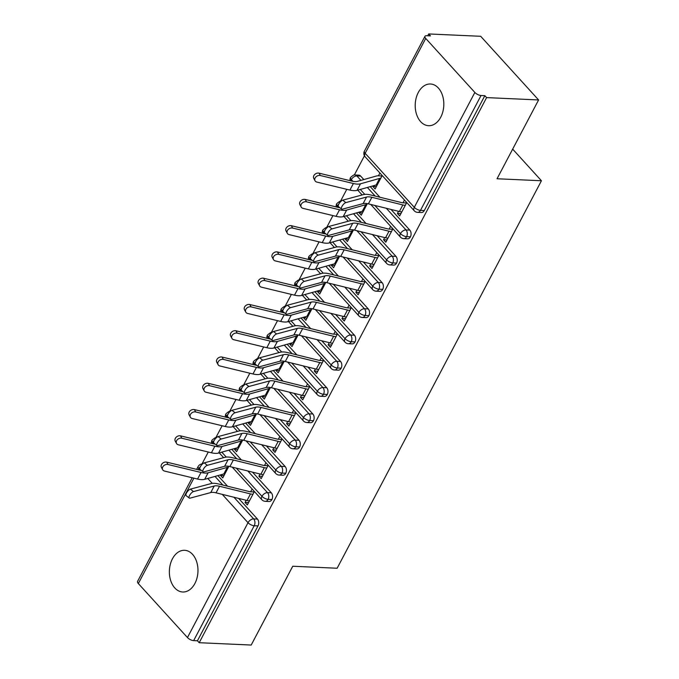 <?xml version="1.0" encoding="UTF-8"?>
<svg xmlns="http://www.w3.org/2000/svg" width="679" height="679" viewBox="0 0 679 679"><rect width="100%" height="100%" fill="white"/><g stroke="black" fill="none" stroke-linecap="round" stroke-linejoin="round"><path stroke-width="1.02" d="M440.747 117.195A20.871 14.293 92.6 0 1 428.576 125.7A20.871 14.293 92.6 0 1 416.439 113.987A20.871 14.293 92.6 0 1 418.281 92.505A20.871 14.293 92.6 0 1 430.452 84.001A20.871 14.293 92.6 0 1 442.589 95.722A20.871 14.293 92.6 0 1 440.747 117.195M194.898 583.49A20.871 14.293 92.6 0 1 182.727 591.995A20.871 14.293 92.6 0 1 170.59 580.282A20.871 14.293 92.6 0 1 172.441 558.8A20.871 14.293 92.6 0 1 184.603 550.296A20.871 14.293 92.6 0 1 196.74 562.008A20.871 14.293 92.6 0 1 194.898 583.49M428.695 33.95L430.452 35.877L426.65 35.707A4.889 2.02 27.8 0 0 424.961 36.318A4.889 2.02 27.8 0 0 425.725 38.44L474.859 92.454A4.889 2.02 27.8 0 0 481.046 95.51L484.848 95.68L486.605 97.606L538.6 99.949L480.69 36.293L428.695 33.95L427.745 35.758M364.436 155.831L354.328 174.995M346.782 189.322L340.485 201.264M332.931 215.591L326.633 227.541M319.079 241.86L312.781 253.81M305.227 268.129L298.93 280.079M291.376 294.397L285.078 306.348M277.524 320.675L271.227 332.617M263.673 346.944L257.375 358.885M249.83 373.212L243.523 385.154M235.978 399.481L229.68 411.432M222.126 425.75L215.829 437.7M208.275 452.019L201.977 463.969M538.6 99.949L497.045 178.755L541.443 180.758L512.67 149.125M541.443 180.758L337.14 568.238L292.751 566.244L251.196 645.05L199.202 642.707L197.445 640.781L258.012 525.919L254.209 525.75L193.651 640.611L197.445 640.781M193.651 640.611A4.889 2.02 -152.2 0 1 187.455 637.556L138.329 583.541A4.889 2.02 -152.2 0 1 137.557 581.419L192.216 477.753M486.605 97.606L199.202 642.707M246.171 500.27L245.034 502.418L248.556 502.579M245.034 502.418L247.317 504.93L254.396 491.511M228.857 466.337L222.754 477.923L220.471 475.41L223.994 475.572M220.794 474.799L220.471 475.41M252.113 488.999L250.644 491.783L254.167 491.936M217.917 475.614L227.558 486.206M238.652 498.411L257.46 519.079A4.889 3.353 92.6 0 1 258.012 525.919M484.848 95.68L424.29 210.549A4.889 3.353 92.6 0 1 421.438 212.535L417.636 212.366A4.889 3.353 -87.4 0 0 420.488 210.371L424.29 210.549M360.676 176.099L356.882 175.929A4.889 3.353 92.6 0 0 355.024 174.978L358.818 175.148A4.889 3.353 92.6 0 1 360.676 176.099L363.825 179.562M370.267 186.64L379.909 197.241M391.011 209.446L409.81 230.113A4.889 3.353 92.6 0 1 410.439 236.818A4.889 3.353 92.6 0 1 407.587 238.813L403.784 238.635A4.889 3.353 -87.4 0 0 406.636 236.648L410.439 236.818M398.531 211.296L397.393 213.452L399.676 215.956L406.746 202.537M404.463 200.033L403.003 202.809L406.526 202.97M373.153 185.834L372.83 186.445L375.105 188.949L382.184 175.53M379.901 173.026L378.432 175.802A9.786 4.04 27.8 0 0 376.514 175.98L357.383 181.378A12.069 4.982 -152.2 0 1 352.121 181.157L319.071 173.17L320.335 175.522A4.074 3.166 151.8 0 0 315.947 176.871A4.074 3.166 151.8 0 0 315.014 180.741A4.074 3.166 151.8 0 0 316.872 182.091L349.923 190.078A16.304 6.739 27.8 0 0 357.035 190.375L376.166 184.977A5.542 2.292 -152.2 0 1 377.252 184.883L380.715 178.314A5.542 2.292 -152.2 0 0 379.629 178.416L376.166 184.977M356.424 212.909L366.057 223.51M377.159 235.715L395.959 256.382A4.889 3.353 92.6 0 1 396.587 263.087A4.889 3.353 92.6 0 1 393.735 265.082L389.933 264.912A4.889 3.353 -87.4 0 0 392.785 262.917L396.587 263.087M384.679 237.565L383.542 239.721L385.825 242.225L392.895 228.806M390.62 226.302L389.152 229.078L392.674 229.239M359.301 212.103L358.979 212.714L361.253 215.218L367.364 203.641M342.572 239.186L352.206 249.779M363.307 261.984L382.116 282.651A4.889 3.353 92.6 0 1 382.735 289.356A4.889 3.353 92.6 0 1 379.884 291.35L376.081 291.181A4.889 3.353 -87.4 0 0 378.933 289.186L382.735 289.356M370.827 263.842L369.69 265.99L371.973 268.502L379.043 255.083M376.769 252.571L375.3 255.355L378.823 255.508M345.45 238.371L345.127 238.983L347.41 241.495L353.513 229.909M328.721 265.455L338.363 276.047M349.456 288.252L368.264 308.928A4.889 3.353 92.6 0 1 368.884 315.625A4.889 3.353 92.6 0 1 366.032 317.619L362.23 317.449A4.889 3.353 -87.4 0 0 365.081 315.455L368.884 315.625M356.976 290.111L355.838 292.259L358.122 294.771L365.2 281.352M362.917 278.84L361.449 281.624L364.971 281.777M331.598 264.64L331.276 265.251L333.559 267.764L339.661 256.178M314.869 291.724L324.511 302.316M335.613 314.521L354.413 335.197A4.889 3.353 92.6 0 1 355.032 341.893A4.889 3.353 92.6 0 1 352.18 343.888L348.386 343.718A4.889 3.353 -87.4 0 0 351.238 341.724L355.032 341.893M343.124 316.38L341.987 318.527L344.27 321.04L351.349 307.621M349.065 305.109L347.597 307.893L351.119 308.054M317.747 290.909L317.424 291.52L319.707 294.032L325.81 282.447M301.018 317.993L310.659 328.594M321.761 340.79L340.561 361.466A4.889 3.353 92.6 0 1 341.181 368.162A4.889 3.353 92.6 0 1 338.329 370.157L334.535 369.987A4.889 3.353 -87.4 0 0 337.387 367.993L341.181 368.162M329.273 342.649L328.144 344.805L330.418 347.308L337.497 333.89M335.214 331.386L333.745 334.161L337.268 334.323M303.895 317.178L303.572 317.797L305.856 320.301L311.967 308.716M287.166 344.261L296.808 354.862M307.91 367.067L326.709 387.734A4.889 3.353 92.6 0 1 327.329 394.431A4.889 3.353 92.6 0 1 324.477 396.426L320.683 396.256A4.889 3.353 -87.4 0 0 323.535 394.261L327.329 394.431M315.421 368.918L314.292 371.073L316.567 373.577L323.645 360.159M321.362 357.655L319.902 360.43L323.416 360.591M290.043 343.447L289.721 344.066L292.004 346.57L298.115 334.985M273.314 370.53L282.956 381.131M294.058 393.336L312.858 414.003A4.889 3.353 92.6 0 1 313.486 420.708A4.889 3.353 92.6 0 1 310.626 422.694L306.832 422.525A4.889 3.353 -87.4 0 0 309.683 420.53L313.486 420.708M301.569 395.186L300.441 397.342L302.724 399.846L309.794 386.427M307.511 383.924L306.051 386.699L309.565 386.86M276.192 369.724L275.869 370.335L278.152 372.839L284.263 361.262M259.463 396.799L269.105 407.4M280.206 419.605L299.006 440.272A4.889 3.353 92.6 0 1 299.634 446.977A4.889 3.353 92.6 0 1 296.782 448.972L292.98 448.794A4.889 3.353 -87.4 0 0 295.832 446.807L299.634 446.977M287.726 421.455L286.589 423.611L288.872 426.115L295.942 412.696M293.659 410.192L292.199 412.968L295.721 413.129M262.349 395.993L262.026 396.604L264.301 399.108L270.412 387.531M245.62 423.076L255.253 433.669M266.355 445.874L285.155 466.541A4.889 3.353 92.6 0 1 285.783 473.246A4.889 3.353 92.6 0 1 282.931 475.241L279.128 475.071A4.889 3.353 -87.4 0 0 281.98 473.076L285.783 473.246M273.875 447.724L272.737 449.88L275.02 452.392L282.091 438.974M279.816 436.461L278.348 439.245L281.87 439.398M248.497 422.262L248.174 422.873L250.449 425.385L256.56 413.8M231.768 449.345L241.401 459.938M252.503 472.143L271.311 492.81A4.889 3.353 92.6 0 1 271.931 499.515A4.889 3.353 92.6 0 1 269.079 501.509L265.277 501.34A4.889 3.353 -87.4 0 0 268.129 499.345L271.931 499.515M260.023 474.001L258.886 476.149L261.169 478.661L268.239 465.242M265.964 462.73L264.496 465.514L268.018 465.667M234.645 448.53L234.323 449.142L236.606 451.654L242.709 440.068M236.343 468.154L261.941 496.29A4.889 2.02 27.8 0 0 268.129 499.345A4.889 3.353 -87.4 0 0 267.509 492.64L271.311 492.81M216.516 437.683C216.194 437.013 214.708 437.828 212.052 440.128A4.889 2.02 27.8 0 0 212.043 440.153A4.889 2.02 27.8 0 0 212.807 442.275L214.403 444.032M221.795 452.155L226.26 457.069M258.886 476.149L262.408 476.31M234.323 449.142L237.845 449.303M272.737 449.88L276.26 450.041M248.174 422.873L251.688 423.034M286.589 423.611L290.111 423.772M262.026 396.604L265.54 396.765M300.441 397.342L303.954 397.495M275.869 370.335L279.392 370.488M314.292 371.073L317.806 371.226M289.721 344.066L293.243 344.219M328.144 344.805L331.658 344.957M303.572 317.797L307.095 317.95M341.987 318.527L345.509 318.689M317.424 291.52L320.946 291.681M355.838 292.259L359.361 292.42M331.276 265.251L334.798 265.413M369.69 265.99L373.212 266.151M345.127 238.983L348.65 239.144M383.542 239.721L387.064 239.882M358.979 212.714L362.493 212.875M397.393 213.452L400.916 213.613M372.83 186.445L376.344 186.606M250.195 441.885L275.793 470.021A4.889 2.02 27.8 0 0 281.98 473.076A4.889 3.353 -87.4 0 0 281.361 466.371L285.155 466.541M230.368 411.406C230.045 410.744 228.56 411.559 225.903 413.859A4.889 2.02 27.8 0 0 225.895 413.884A4.889 2.02 27.8 0 0 226.659 416.006L228.254 417.763M235.638 425.886L240.111 430.8M264.046 415.616L289.636 443.752A4.889 2.02 27.8 0 0 295.832 446.807A4.889 3.353 -87.4 0 0 295.212 440.102L299.006 440.272M244.219 385.137C243.897 384.475 242.411 385.29 239.755 387.59A4.889 2.02 27.8 0 0 239.738 387.616A4.889 2.02 27.8 0 0 240.51 389.738L242.106 391.494M249.49 399.617L253.963 404.531M277.898 389.347L303.488 417.483A4.889 2.02 27.8 0 0 309.683 420.53A4.889 3.353 -87.4 0 0 309.064 413.834L312.858 414.003M258.071 358.868C257.748 358.198 256.263 359.021 253.607 361.321A4.889 2.02 27.8 0 0 253.59 361.347A4.889 2.02 27.8 0 0 254.362 363.469L255.958 365.217M263.342 373.348L267.815 378.262M291.749 363.078L317.339 391.214A4.889 2.02 27.8 0 0 323.535 394.261A4.889 3.353 -87.4 0 0 322.915 387.565L326.709 387.734M271.923 332.6C271.6 331.929 270.115 332.744 267.458 335.053A4.889 2.02 27.8 0 0 267.441 335.078A4.889 2.02 27.8 0 0 268.205 337.2L269.809 338.948M277.193 347.071L281.666 351.994M305.601 336.809L331.191 364.937A4.889 2.02 27.8 0 0 337.387 367.993A4.889 3.353 -87.4 0 0 336.759 361.296L340.561 361.466M285.766 306.331C285.452 305.66 283.966 306.475 281.31 308.775A4.889 2.02 27.8 0 0 281.293 308.809A4.889 2.02 27.8 0 0 282.057 310.923L283.652 312.679M291.045 320.802L295.518 325.725M319.453 310.532L345.042 338.668A4.889 2.02 27.8 0 0 351.238 341.724A4.889 3.353 -87.4 0 0 350.61 335.027L354.413 335.197M299.617 280.062C299.303 279.392 297.809 280.206 295.161 282.506A4.889 2.02 27.8 0 0 295.144 282.532A4.889 2.02 27.8 0 0 295.908 284.654L297.504 286.411M304.896 294.533L309.369 299.447M333.304 284.263L358.894 312.399A4.889 2.02 27.8 0 0 365.081 315.455A4.889 3.353 -87.4 0 0 364.462 308.75L368.264 308.928M313.469 253.793C313.155 253.123 311.661 253.938 309.013 256.238A4.889 2.02 27.8 0 0 308.996 256.263A4.889 2.02 27.8 0 0 309.76 258.385L311.355 260.142M318.748 268.264L323.221 273.179M347.147 257.995L372.746 286.131A4.889 2.02 27.8 0 0 378.933 289.186A4.889 3.353 -87.4 0 0 378.313 282.481L382.116 282.651M327.32 227.516C326.998 226.854 325.513 227.669 322.856 229.969A4.889 2.02 27.8 0 0 322.848 229.994A4.889 2.02 27.8 0 0 323.611 232.116L325.207 233.873M332.6 241.996L337.064 246.91M360.999 231.726L386.597 259.862A4.889 2.02 27.8 0 0 392.785 262.917A4.889 3.353 -87.4 0 0 392.165 256.212L395.959 256.382M341.172 201.247C340.85 200.585 339.364 201.4 336.708 203.7A4.889 2.02 27.8 0 0 336.699 203.725A4.889 2.02 27.8 0 0 337.463 205.847L339.059 207.604M346.443 215.727L350.916 220.641M374.85 205.457L400.44 233.593A4.889 2.02 27.8 0 0 406.636 236.648A4.889 3.353 -87.4 0 0 406.017 229.943L409.81 230.113M355.024 174.978C354.701 174.316 353.216 175.131 350.559 177.431A4.889 2.02 27.8 0 0 350.551 177.457A4.889 2.02 27.8 0 0 351.315 179.579L352.91 181.335M360.294 189.458L364.767 194.372M193.49 491.579A4.074 1.511 128.2 0 0 190.027 494.685A4.074 1.511 128.2 0 0 189.237 498.063A4.074 1.511 128.2 0 0 190.027 498.148L210.745 492.572L214.208 486.011L193.49 491.579L190.392 489.143L211.118 483.575A16.304 6.739 -152.2 0 1 218.282 483.923L249.269 491.571A5.542 2.292 27.8 0 0 250.644 491.783M189.237 498.063L186.139 495.628A4.074 1.511 -51.8 0 1 186.929 492.25A4.074 1.511 -51.8 0 1 190.392 489.143M210.745 492.572A12.069 4.982 27.8 0 1 216.049 492.835L247.037 500.482A9.786 4.04 -152.2 0 0 249.465 500.856L252.928 494.287A9.786 4.04 -152.2 0 1 250.5 493.913L219.512 486.266A12.069 4.982 27.8 0 0 214.208 486.011M162.654 469.707L161.39 467.356A4.074 3.166 -28.2 0 1 162.323 463.485A4.074 3.166 -28.2 0 1 166.711 462.144L167.976 464.495A4.074 3.166 151.8 0 0 163.588 465.845A4.074 3.166 151.8 0 0 162.654 469.707A4.074 3.166 151.8 0 0 164.513 471.065L197.564 479.051A16.304 6.739 27.8 0 0 204.676 479.34L223.807 473.95A5.542 2.292 -152.2 0 1 224.902 473.849L228.365 467.279A5.542 2.292 -152.2 0 0 227.27 467.381L223.807 473.95M201.366 470.437A12.069 4.982 -152.2 0 1 199.762 470.131L166.711 462.144M167.976 464.495L201.026 472.482A16.304 6.739 27.8 0 0 208.139 472.779L227.27 467.381M207.341 465.31A4.074 1.511 128.2 0 0 203.878 468.408A4.074 1.511 128.2 0 0 203.089 471.795A4.074 1.511 128.2 0 0 203.878 471.871L224.596 466.303L228.059 459.742L207.341 465.31L204.243 462.874L224.97 457.306A16.304 6.739 -152.2 0 1 232.125 457.646L263.121 465.302A5.542 2.292 27.8 0 0 264.496 465.514M203.089 471.795L199.991 469.359A4.074 1.511 -51.8 0 1 200.78 465.972A4.074 1.511 -51.8 0 1 204.243 462.874M224.596 466.303A12.069 4.982 27.8 0 1 229.901 466.566L260.889 474.214A9.786 4.04 -152.2 0 0 263.316 474.587L266.779 468.018A9.786 4.04 -152.2 0 1 264.352 467.644L233.364 459.997A12.069 4.982 27.8 0 0 228.059 459.742M221.193 439.033A4.074 1.511 128.2 0 0 217.73 442.139A4.074 1.511 128.2 0 0 216.932 445.526A4.074 1.511 128.2 0 0 217.73 445.602L238.448 440.034L241.911 433.465L221.193 439.033L218.095 436.597L238.821 431.029A16.304 6.739 -152.2 0 1 245.976 431.377L276.973 439.033A5.542 2.292 27.8 0 0 278.348 439.245M216.932 445.526L213.843 443.09A4.074 1.511 -51.8 0 1 214.632 439.703A4.074 1.511 -51.8 0 1 218.095 436.597M238.448 440.034A12.069 4.982 27.8 0 1 243.744 440.298L274.74 447.945A9.786 4.04 -152.2 0 0 277.168 448.318L280.631 441.749A9.786 4.04 -152.2 0 1 278.203 441.375L247.207 433.728A12.069 4.982 27.8 0 0 241.911 433.465M235.036 412.764A4.074 1.511 128.2 0 0 231.581 415.871A4.074 1.511 128.2 0 0 230.784 419.257A4.074 1.511 128.2 0 0 231.581 419.333L252.299 413.766L255.762 407.196L235.036 412.764L231.946 410.328L252.664 404.76A16.304 6.739 -152.2 0 1 259.828 405.108L290.824 412.756A5.542 2.292 27.8 0 0 292.199 412.968M230.784 419.257L227.694 416.813A4.074 1.511 -51.8 0 1 228.483 413.435A4.074 1.511 -51.8 0 1 231.946 410.328M252.299 413.766A12.069 4.982 27.8 0 1 257.596 414.02L288.592 421.676A9.786 4.04 -152.2 0 0 291.019 422.049L294.482 415.48A9.786 4.04 -152.2 0 1 292.055 415.107L261.059 407.459A12.069 4.982 27.8 0 0 255.762 407.196M248.887 386.495A4.074 1.511 128.2 0 0 245.425 389.602A4.074 1.511 128.2 0 0 244.635 392.98A4.074 1.511 128.2 0 0 245.425 393.065L266.151 387.497L269.614 380.927L248.887 386.495L245.798 384.059L266.516 378.492A16.304 6.739 -152.2 0 1 273.679 378.84L304.676 386.487A5.542 2.292 27.8 0 0 306.051 386.699M244.635 392.98L241.546 390.544A4.074 1.511 -51.8 0 1 242.335 387.166A4.074 1.511 -51.8 0 1 245.798 384.059M266.151 387.497A12.069 4.982 27.8 0 1 271.447 387.751L302.444 395.407A9.786 4.04 -152.2 0 0 304.863 395.781L308.325 389.211A9.786 4.04 -152.2 0 1 305.906 388.838L274.91 381.182A12.069 4.982 27.8 0 0 269.614 380.927M176.506 443.438L175.241 441.087A4.074 3.166 -28.2 0 1 176.175 437.217A4.074 3.166 -28.2 0 1 180.563 435.867L181.828 438.227A4.074 3.166 151.8 0 0 177.44 439.568A4.074 3.166 151.8 0 0 176.506 443.438A4.074 3.166 151.8 0 0 178.365 444.796L211.415 452.783A16.304 6.739 27.8 0 0 218.528 453.071L237.658 447.682A5.542 2.292 -152.2 0 1 238.753 447.58L242.208 441.011A5.542 2.292 -152.2 0 0 241.121 441.112L237.658 447.682M215.218 444.168A12.069 4.982 -152.2 0 1 213.613 443.854L180.563 435.867M181.828 438.227L214.878 446.213A16.304 6.739 27.8 0 0 221.991 446.51L241.121 441.112M190.358 417.169L189.093 414.81A4.074 3.166 -28.2 0 1 190.027 410.948A4.074 3.166 -28.2 0 1 194.415 409.598L195.679 411.958A4.074 3.166 151.8 0 0 191.291 413.299A4.074 3.166 151.8 0 0 190.358 417.169A4.074 3.166 151.8 0 0 192.216 418.519L225.267 426.505A16.304 6.739 27.8 0 0 232.379 426.802L251.51 421.413A5.542 2.292 -152.2 0 1 252.596 421.311L256.059 414.742A5.542 2.292 -152.2 0 0 254.973 414.844L251.51 421.413M229.069 417.899A12.069 4.982 -152.2 0 1 227.465 417.585L194.415 409.598M195.679 411.958L228.73 419.945A16.304 6.739 27.8 0 0 235.842 420.233L254.973 414.844M204.209 390.9L202.945 388.541A4.074 3.166 -28.2 0 1 203.878 384.679A4.074 3.166 -28.2 0 1 208.266 383.329L209.531 385.689A4.074 3.166 151.8 0 0 205.143 387.03A4.074 3.166 151.8 0 0 204.209 390.9A4.074 3.166 151.8 0 0 206.068 392.25L239.118 400.237A16.304 6.739 27.8 0 0 246.231 400.534L265.362 395.144A5.542 2.292 -152.2 0 1 266.448 395.042L269.911 388.473A5.542 2.292 -152.2 0 0 268.825 388.575L265.362 395.144M242.921 391.63A12.069 4.982 -152.2 0 1 241.317 391.316L208.266 383.329M209.531 385.689L242.581 393.676A16.304 6.739 27.8 0 0 249.694 393.964L268.825 388.575M218.061 364.623L216.796 362.272A4.074 3.166 -28.2 0 1 217.721 358.41A4.074 3.166 -28.2 0 1 222.118 357.061L223.383 359.412A4.074 3.166 151.8 0 0 218.986 360.761A4.074 3.166 151.8 0 0 218.061 364.623A4.074 3.166 151.8 0 0 219.92 365.981L252.97 373.968A16.304 6.739 27.8 0 0 260.082 374.265L279.213 368.867A5.542 2.292 -152.2 0 1 280.3 368.773L283.763 362.204A5.542 2.292 -152.2 0 0 282.676 362.306L279.213 368.867M256.772 365.361A12.069 4.982 -152.2 0 1 255.168 365.047L222.118 357.061M223.383 359.412L256.433 367.398A16.304 6.739 27.8 0 0 263.545 367.695L282.676 362.306M262.739 360.226A4.074 1.511 128.2 0 0 259.276 363.333A4.074 1.511 128.2 0 0 258.487 366.711A4.074 1.511 128.2 0 0 259.276 366.796L280.003 361.228L283.466 354.659L262.739 360.226L259.65 357.791L280.368 352.223A16.304 6.739 -152.2 0 1 287.531 352.571L318.527 360.218A5.542 2.292 27.8 0 0 319.902 360.43M258.487 366.711L255.397 364.275A4.074 1.511 -51.8 0 1 256.187 360.897A4.074 1.511 -51.8 0 1 259.65 357.791M280.003 361.228A12.069 4.982 27.8 0 1 285.299 361.483L316.295 369.13A9.786 4.04 -152.2 0 0 318.714 369.503L322.177 362.942A9.786 4.04 -152.2 0 1 319.758 362.569L288.762 354.913A12.069 4.982 27.8 0 0 283.466 354.659M231.904 338.354L230.639 336.003A4.074 3.166 -28.2 0 1 231.573 332.141A4.074 3.166 -28.2 0 1 235.969 330.792L237.234 333.143A4.074 3.166 151.8 0 0 232.838 334.492A4.074 3.166 151.8 0 0 231.904 338.354A4.074 3.166 151.8 0 0 233.771 339.712L266.822 347.699A16.304 6.739 27.8 0 0 273.934 347.996L293.065 342.598A5.542 2.292 -152.2 0 1 294.151 342.496L297.614 335.935A5.542 2.292 -152.2 0 0 296.528 336.029L293.065 342.598M270.624 339.093A12.069 4.982 -152.2 0 1 269.02 338.779L235.969 330.792M237.234 333.143L270.284 341.13A16.304 6.739 27.8 0 0 277.397 341.427L296.528 336.029M276.591 333.958A4.074 1.511 128.2 0 0 273.128 337.064A4.074 1.511 128.2 0 0 272.338 340.442A4.074 1.511 128.2 0 0 273.128 340.527L293.846 334.959L297.309 328.39L276.591 333.958L273.501 331.522L294.219 325.954A16.304 6.739 -152.2 0 1 301.383 326.302L332.379 333.949A5.542 2.292 27.8 0 0 333.745 334.161M272.338 340.442L269.249 338.006A4.074 1.511 -51.8 0 1 270.038 334.628A4.074 1.511 -51.8 0 1 273.501 331.522M293.846 334.959A12.069 4.982 27.8 0 1 299.15 335.214L330.147 342.861A9.786 4.04 -152.2 0 0 332.566 343.234L336.029 336.665A9.786 4.04 -152.2 0 1 333.61 336.292L302.613 328.644A12.069 4.982 27.8 0 0 297.309 328.39M245.756 312.085L244.491 309.734A4.074 3.166 -28.2 0 1 245.425 305.864A4.074 3.166 -28.2 0 1 249.813 304.523L251.077 306.874A4.074 3.166 151.8 0 0 246.689 308.224A4.074 3.166 151.8 0 0 245.756 312.085A4.074 3.166 151.8 0 0 247.614 313.443L280.665 321.43A16.304 6.739 27.8 0 0 287.786 321.727L306.916 316.329A5.542 2.292 -152.2 0 1 308.003 316.227L311.466 309.658A5.542 2.292 -152.2 0 0 310.379 309.76L306.916 316.329M284.476 312.824A12.069 4.982 -152.2 0 1 282.871 312.51L249.813 304.523M251.077 306.874L284.128 314.861A16.304 6.739 27.8 0 0 291.249 315.158L310.379 309.76M290.442 307.689A4.074 1.511 128.2 0 0 286.979 310.795A4.074 1.511 128.2 0 0 286.19 314.173A4.074 1.511 128.2 0 0 286.979 314.258L307.697 308.69L311.16 302.121L290.442 307.689L287.353 305.253L308.071 299.685A16.304 6.739 -152.2 0 1 315.234 300.033L346.231 307.68A5.542 2.292 27.8 0 0 347.597 307.893M286.19 314.173L283.092 311.737A4.074 1.511 -51.8 0 1 283.89 308.359A4.074 1.511 -51.8 0 1 287.353 305.253M307.697 308.69A12.069 4.982 27.8 0 1 313.002 308.945L343.998 316.592A9.786 4.04 -152.2 0 0 346.417 316.966L349.88 310.396A9.786 4.04 -152.2 0 1 347.461 310.023L316.465 302.376A12.069 4.982 27.8 0 0 311.16 302.121M259.607 285.817L258.343 283.466A4.074 3.166 -28.2 0 1 259.276 279.595A4.074 3.166 -28.2 0 1 263.664 278.254L264.929 280.605A4.074 3.166 151.8 0 0 260.541 281.955A4.074 3.166 151.8 0 0 259.607 285.817A4.074 3.166 151.8 0 0 261.466 287.175L294.516 295.161A16.304 6.739 27.8 0 0 301.637 295.458L320.76 290.06A5.542 2.292 -152.2 0 1 321.854 289.958L325.317 283.389A5.542 2.292 -152.2 0 0 324.223 283.491L320.76 290.06M298.319 286.555A12.069 4.982 -152.2 0 1 296.715 286.241L263.664 278.254M264.929 280.605L297.979 288.592A16.304 6.739 27.8 0 0 305.1 288.889L324.223 283.491M304.294 281.42A4.074 1.511 128.2 0 0 300.831 284.526A4.074 1.511 128.2 0 0 300.042 287.904A4.074 1.511 128.2 0 0 300.831 287.981L321.549 282.413L325.012 275.852L304.294 281.42L301.196 278.984L321.922 273.416A16.304 6.739 -152.2 0 1 329.086 273.764L360.074 281.412A5.542 2.292 27.8 0 0 361.449 281.624M300.042 287.904L296.944 285.469A4.074 1.511 -51.8 0 1 297.733 282.082A4.074 1.511 -51.8 0 1 301.196 278.984M321.549 282.413A12.069 4.982 27.8 0 1 326.854 282.676L357.85 290.323A9.786 4.04 -152.2 0 0 360.269 290.697L363.732 284.128A9.786 4.04 -152.2 0 1 361.304 283.754L330.317 276.107A12.069 4.982 27.8 0 0 325.012 275.852M273.459 259.548L272.194 257.197A4.074 3.166 -28.2 0 1 273.128 253.326A4.074 3.166 -28.2 0 1 277.516 251.977L278.78 254.336A4.074 3.166 151.8 0 0 274.392 255.677A4.074 3.166 151.8 0 0 273.459 259.548A4.074 3.166 151.8 0 0 275.318 260.906L308.368 268.892A16.304 6.739 27.8 0 0 315.48 269.181L334.611 263.791A5.542 2.292 -152.2 0 1 335.706 263.69L339.169 257.12A5.542 2.292 -152.2 0 0 338.074 257.222L334.611 263.791M312.17 260.278A12.069 4.982 -152.2 0 1 310.566 259.972L277.516 251.977M278.78 254.336L311.831 262.323A16.304 6.739 27.8 0 0 318.943 262.62L338.074 257.222M318.145 255.151A4.074 1.511 128.2 0 0 314.683 258.249A4.074 1.511 128.2 0 0 313.893 261.636A4.074 1.511 128.2 0 0 314.683 261.712L335.401 256.144L338.863 249.583L318.145 255.151L315.048 252.707L335.774 247.139A16.304 6.739 -152.2 0 1 342.929 247.487L373.925 255.143A5.542 2.292 27.8 0 0 375.3 255.355M313.893 261.636L310.795 259.2A4.074 1.511 -51.8 0 1 311.585 255.813A4.074 1.511 -51.8 0 1 315.048 252.707M335.401 256.144A12.069 4.982 27.8 0 1 340.705 256.407L371.693 264.055A9.786 4.04 -152.2 0 0 374.121 264.428L377.583 257.859A9.786 4.04 -152.2 0 1 375.156 257.485L344.168 249.838A12.069 4.982 27.8 0 0 338.863 249.583M287.31 233.279L286.046 230.919A4.074 3.166 -28.2 0 1 286.979 227.058A4.074 3.166 -28.2 0 1 291.367 225.708L292.632 228.068A4.074 3.166 151.8 0 0 288.244 229.409A4.074 3.166 151.8 0 0 287.31 233.279A4.074 3.166 151.8 0 0 289.169 234.628L322.219 242.624A16.304 6.739 27.8 0 0 329.332 242.912L348.463 237.523A5.542 2.292 -152.2 0 1 349.558 237.421L353.012 230.852A5.542 2.292 -152.2 0 0 351.926 230.953L348.463 237.523M326.022 234.009A12.069 4.982 -152.2 0 1 324.418 233.695L291.367 225.708M292.632 228.068L325.682 236.054A16.304 6.739 27.8 0 0 332.795 236.351L351.926 230.953M331.997 228.874A4.074 1.511 128.2 0 0 328.534 231.98A4.074 1.511 128.2 0 0 327.736 235.367A4.074 1.511 128.2 0 0 328.534 235.443L349.252 229.875L352.715 223.306L331.997 228.874L328.899 226.438L349.626 220.87A16.304 6.739 -152.2 0 1 356.781 221.218L387.777 228.874A5.542 2.292 27.8 0 0 389.152 229.078M327.736 235.367L324.647 232.931A4.074 1.511 -51.8 0 1 325.436 229.544A4.074 1.511 -51.8 0 1 328.899 226.438M349.252 229.875A12.069 4.982 27.8 0 1 354.548 230.13L385.545 237.786A9.786 4.04 -152.2 0 0 387.972 238.159L391.435 231.59A9.786 4.04 -152.2 0 1 389.008 231.216L358.011 223.569A12.069 4.982 27.8 0 0 352.715 223.306M301.162 207.01L299.897 204.651A4.074 3.166 -28.2 0 1 300.831 200.789A4.074 3.166 -28.2 0 1 305.219 199.439L306.484 201.799A4.074 3.166 151.8 0 0 302.096 203.14A4.074 3.166 151.8 0 0 301.162 207.01A4.074 3.166 151.8 0 0 303.021 208.36L336.071 216.346A16.304 6.739 27.8 0 0 343.184 216.643L362.314 211.254A5.542 2.292 -152.2 0 1 363.401 211.152L366.864 204.583A5.542 2.292 -152.2 0 0 365.777 204.685L362.314 211.254M339.873 207.74A12.069 4.982 -152.2 0 1 338.269 207.426L305.219 199.439M306.484 201.799L339.534 209.786A16.304 6.739 27.8 0 0 346.646 210.074L365.777 204.685M345.849 202.605A4.074 1.511 128.2 0 0 342.386 205.712A4.074 1.511 128.2 0 0 341.588 209.09A4.074 1.511 128.2 0 0 342.386 209.174L363.104 203.607L366.567 197.037L345.849 202.605L342.751 200.169L363.469 194.601A16.304 6.739 -152.2 0 1 370.632 194.949L401.628 202.597A5.542 2.292 27.8 0 0 403.003 202.809M341.588 209.09L338.498 206.654A4.074 1.511 -51.8 0 1 339.288 203.276A4.074 1.511 -51.8 0 1 342.751 200.169M363.104 203.607A12.069 4.982 27.8 0 1 368.4 203.861L399.396 211.517A9.786 4.04 -152.2 0 0 401.824 211.89L405.287 205.321A9.786 4.04 -152.2 0 1 402.859 204.948L371.863 197.3A12.069 4.982 27.8 0 0 366.567 197.037M315.014 180.741L313.749 178.382A4.074 3.166 -28.2 0 1 314.683 174.52A4.074 3.166 -28.2 0 1 319.071 173.17M381.954 175.963L378.432 175.802M320.335 175.522L353.386 183.517A16.304 6.739 27.8 0 0 360.498 183.805L379.629 178.416M187.455 637.556L248.022 522.694L222.254 494.363M212.238 483.363L207.791 478.466M200.322 470.25L198.888 468.68L198.31 469.775M193.888 478.16L138.329 583.541M200.271 466.855A4.889 2.937 -42.3 0 0 198.888 468.68A4.889 2.02 -152.2 0 1 198.124 466.558L196.638 469.376M233.958 497.257L253.657 518.909A4.889 3.353 -87.4 0 1 254.209 525.75A4.889 2.02 -152.2 0 1 248.022 522.694A4.889 2.937 -42.3 0 1 253.657 518.909L257.46 519.079M425.725 38.44L365.166 153.31L414.292 207.324L474.859 92.454M481.046 95.51L420.488 210.371A4.889 2.02 27.8 0 1 414.292 207.324A4.889 2.937 -42.3 0 0 414.241 210.77A4.889 4.889 0 0 0 417.636 212.366M424.961 36.318L364.394 151.188A4.889 2.02 27.8 0 0 365.166 153.31A4.889 2.937 -42.3 0 0 365.107 156.756L414.241 210.77M215.014 476.429L222.856 485.052M265.277 501.34A4.889 4.889 0 0 1 261.882 499.744A4.889 2.937 -42.3 0 1 261.941 496.29A4.889 2.937 -42.3 0 1 267.509 492.64L247.801 470.98M212.332 443.548A4.889 2.937 -42.3 0 1 212.807 442.275A4.889 2.937 -42.3 0 1 214.123 440.578M228.865 450.16L236.708 458.783M242.717 423.891L250.551 432.506M261.653 444.711L281.352 466.371A4.889 2.937 -42.3 0 0 275.793 470.021A4.889 2.937 -42.3 0 0 275.733 473.475A4.889 4.889 0 0 0 279.128 475.071M256.569 397.622L264.403 406.237M275.504 418.442L295.204 440.102A4.889 2.937 -42.3 0 0 289.636 443.752A4.889 2.937 -42.3 0 0 289.585 447.198A4.889 4.889 0 0 0 292.98 448.794M270.42 371.354L278.254 379.968M289.356 392.173L309.055 413.834A4.889 2.937 -42.3 0 0 303.488 417.483A4.889 2.937 -42.3 0 0 303.437 420.929A4.889 4.889 0 0 0 306.832 422.525M284.263 345.076L292.106 353.7M303.207 365.905L322.907 387.565A4.889 2.937 -42.3 0 0 317.339 391.214A4.889 2.937 -42.3 0 0 317.28 394.66A4.889 4.889 0 0 0 320.683 396.256M298.115 318.807L305.957 327.431M317.059 339.636L336.759 361.296M311.967 292.539L319.809 301.162M330.911 313.367L350.61 335.027M325.818 266.27L333.661 274.893M344.762 287.09L364.462 308.75A4.889 2.937 -42.3 0 0 358.894 312.399A4.889 2.937 -42.3 0 0 358.835 315.854A4.889 4.889 0 0 0 362.23 317.449M339.67 240.001L347.512 248.616M358.614 260.821L378.313 282.481A4.889 2.937 -42.3 0 0 372.746 286.131A4.889 2.937 -42.3 0 0 372.686 289.585A4.889 4.889 0 0 0 376.081 291.181M353.521 213.732L361.364 222.347M372.457 234.552L392.165 256.212A4.889 2.937 -42.3 0 0 386.597 259.862A4.889 2.937 -42.3 0 0 386.538 263.316A4.889 4.889 0 0 0 389.933 264.912M350.831 180.852A4.889 2.937 -42.3 0 1 351.315 179.579A4.889 2.937 -42.3 0 1 356.882 175.929L360.931 180.376M367.373 187.463L375.207 196.078M386.309 208.283L406.008 229.943A4.889 2.937 -42.3 0 0 400.44 233.593A4.889 2.937 -42.3 0 0 400.389 237.039A4.889 4.889 0 0 0 403.784 238.635M226.183 417.279A4.889 2.937 -42.3 0 1 226.659 416.006A4.889 2.937 -42.3 0 1 227.974 414.309M240.026 391.011A4.889 2.937 -42.3 0 1 240.51 389.738A4.889 2.937 -42.3 0 1 241.826 388.04M253.878 364.733A4.889 2.937 -42.3 0 1 254.362 363.469A4.889 2.937 -42.3 0 1 255.677 361.771M267.73 338.465A4.889 2.937 -42.3 0 1 268.205 337.2A4.889 2.937 -42.3 0 1 269.529 335.502M334.535 369.987A4.889 4.889 0 0 1 331.131 368.391A4.889 2.937 -42.3 0 1 331.191 364.937A4.889 2.937 -42.3 0 1 336.759 361.287M281.581 312.196A4.889 2.937 -42.3 0 1 282.057 310.923A4.889 2.937 -42.3 0 1 283.381 309.234M348.386 343.718A4.889 4.889 0 0 1 344.983 342.123A4.889 2.937 -42.3 0 1 345.042 338.668A4.889 2.937 -42.3 0 1 350.61 335.019M295.433 285.927A4.889 2.937 -42.3 0 1 295.908 284.654A4.889 2.937 -42.3 0 1 297.224 282.956M309.284 259.658A4.889 2.937 -42.3 0 1 309.76 258.385A4.889 2.937 -42.3 0 1 311.075 256.687M323.136 233.389A4.889 2.937 -42.3 0 1 323.611 232.116A4.889 2.937 -42.3 0 1 324.927 230.419M336.988 207.12A4.889 2.937 -42.3 0 1 337.463 205.847A4.889 2.937 -42.3 0 1 338.779 204.15M247.037 500.482L250.5 493.913M216.049 492.835L219.512 486.266M201.026 472.482L197.564 479.051M208.139 472.779L204.676 479.34M260.889 474.214L264.352 467.644M229.901 466.566L233.364 459.997M274.74 447.945L278.203 441.375M243.744 440.298L247.207 433.728M288.592 421.676L292.055 415.107M257.596 414.02L261.059 407.459M302.444 395.407L305.906 388.838M271.447 387.751L274.91 381.182M214.878 446.213L211.415 452.783M221.991 446.51L218.528 453.071M228.73 419.945L225.267 426.505M235.842 420.233L232.379 426.802M242.581 393.676L239.118 400.237M249.694 393.964L246.231 400.534M256.433 367.398L252.97 373.968M263.545 367.695L260.082 374.265M316.295 369.13L319.758 362.569M285.299 361.483L288.762 354.913M270.284 341.13L266.822 347.699M277.397 341.427L273.934 347.996M330.147 342.861L333.61 336.292M299.15 335.214L302.613 328.644M284.128 314.861L280.665 321.43M291.249 315.158L287.786 321.727M343.998 316.592L347.461 310.023M313.002 308.945L316.465 302.376M297.979 288.592L294.516 295.161M305.1 288.889L301.637 295.458M357.85 290.323L361.304 283.754M326.854 282.676L330.317 276.107M311.831 262.323L308.368 268.892M318.943 262.62L315.48 269.181M371.693 264.055L375.156 257.485M340.705 256.407L344.168 249.838M325.682 236.054L322.219 242.624M332.795 236.351L329.332 242.912M385.545 237.786L389.008 231.216M354.548 230.13L358.011 223.569M339.534 209.786L336.071 216.346M346.646 210.074L343.184 216.643M399.396 211.517L402.859 204.948M368.4 203.861L371.863 197.3M353.386 183.517L349.923 190.078M360.498 183.805L357.035 190.375M261.882 499.744L232.226 467.135M223.612 457.663L219.249 452.876M212.043 440.153A4.889 4.889 0 0 0 211.568 443.362M202.512 463.944A4.889 4.889 0 0 0 198.124 466.558M275.733 473.475L246.078 440.866M237.463 431.394L233.101 426.599M225.895 413.884A4.889 4.889 0 0 0 225.42 417.093M289.585 447.198L259.921 414.597M251.306 405.125L246.952 400.33M239.738 387.616A4.889 4.889 0 0 0 239.263 390.824M303.437 420.929L273.773 388.329M265.158 378.857L260.795 374.061M253.59 361.347A4.889 4.889 0 0 0 253.114 364.555M317.28 394.66L287.624 362.06M279.01 352.588L274.647 347.792M267.441 335.078A4.889 4.889 0 0 0 266.966 338.286M331.131 368.391L301.476 335.791M292.861 326.319L288.499 321.523M281.293 308.809A4.889 4.889 0 0 0 280.817 312.009M344.983 342.123L315.328 309.522M306.713 300.05L302.35 295.255M295.144 282.532A4.889 4.889 0 0 0 294.669 285.74M358.835 315.854L329.179 283.245M320.564 273.781L316.202 268.986M308.996 256.263A4.889 4.889 0 0 0 308.521 259.471M372.686 289.585L343.031 256.976M334.416 247.504L330.053 242.709M322.848 229.994A4.889 4.889 0 0 0 322.372 233.203M386.538 263.316L356.882 230.707M348.268 221.235L343.905 216.44M336.699 203.725A4.889 4.889 0 0 0 336.224 206.934M400.389 237.039L370.726 204.438M362.119 194.966L357.757 190.171M350.551 177.457A4.889 4.889 0 0 0 350.067 180.665M364.394 151.188A4.889 4.889 0 0 0 365.107 156.756"/></g></svg>
